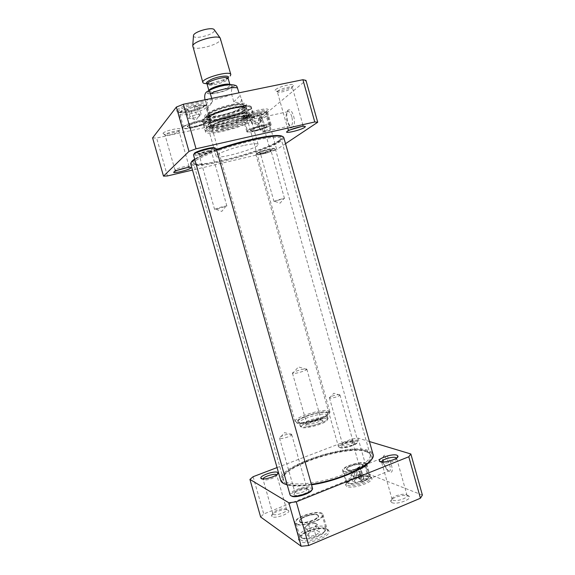 <?xml version="1.0" encoding="UTF-8"?>
<svg xmlns="http://www.w3.org/2000/svg" width="575" height="575" viewBox="0 0 575 575"><rect width="100%" height="100%" fill="white"/><g stroke="black" fill="none" stroke-linecap="round" stroke-linejoin="round"><path stroke-width="0.43" stroke-dasharray="2.88 2.16" d="M278.487 141.953L280.233 140.544L281.096 138.726C280.586 135.484 259.706 138.187 235.649 145.015C211.586 151.8 192.388 160.447 193.653 163.472L195.342 164.565C205.67 167.706 265.801 151.297 278.487 141.953M278.76 140.789C265.88 150.327 204.995 166.937 194.465 163.71C186.393 162.128 206.468 151.929 235.312 143.8C264.133 135.607 286.573 133.781 280.521 139.358L278.76 140.789M365.607 451.016C346.61 443.62 278.631 466.533 283.36 479.191L283.367 479.219C284.805 485.473 306.324 485.688 330.136 478.91C353.963 472.204 372.183 460.747 370.128 454.667L370.12 454.645C369.646 453.064 368.144 451.849 365.607 451.016M191.252 162.358C187.867 171.163 264.673 151.972 280.133 140.472C282.656 138.726 283.461 137.411 282.555 136.527M216.473 149.5C206.554 153.029 199.388 156.163 194.975 158.901L194.673 159.095M366.426 451.821C369.013 452.683 370.544 453.927 371.026 455.544C373.139 461.732 354.682 473.39 330.496 480.19C306.331 487.068 284.503 486.809 283.065 480.434C278.199 467.547 347.106 444.281 366.426 451.821M371.888 458.879L372.514 455.127C371.996 453.467 370.401 452.194 367.734 451.31C347.724 443.569 276.783 467.497 281.577 480.858L284.072 483.726M287.256 484.991C292.768 486.443 300.862 486.393 311.535 484.84M283.791 137.533C284.007 138.41 283.065 139.574 280.967 141.012C265.815 152.188 191.691 171.178 190.728 163.868M194.81 159.577C199.381 156.81 206.662 153.662 216.646 150.118M281.577 480.858L280.686 480.377C275.899 466.835 347.825 442.606 368.158 450.397C370.868 451.282 372.492 452.568 373.017 454.25L372.514 455.127M311.391 484.344C300.933 485.904 292.869 486.04 287.191 484.754M235.398 85.416L233.357 86.782C231.768 87.508 231.193 90.009 231.646 94.278L233.788 101.861C237.468 102.796 239.897 102.738 241.083 101.674L241.522 99.029L238.999 92.827M233.788 101.861L239.847 95.817M211.715 98.426L212.57 101.452C208.897 107.072 206.914 109.653 206.626 109.192L207.151 107.417L204.995 99.806M212.57 101.452L207.151 107.417M328.404 410.737L329.856 411.7C332.192 416.099 295.464 426.485 295.155 421.518L295.126 421.252C294.601 417.285 321.863 408.703 328.404 410.737M320.555 419.29C317.831 418.32 305.965 422.158 306.784 423.753L306.827 423.847C307.503 425.687 321.518 421.719 321.137 419.8L320.555 419.29M322.216 420.203L322.92 420.814C323.409 423.121 306.633 427.865 305.835 425.644C304.261 423.832 318.838 419.003 322.216 420.203M306.317 368.942L306.734 369.466C305.814 370.911 294.256 374.181 292.718 373.434L292.481 373.247C291.812 372.169 303.722 368.467 306.317 368.942M326.133 418.765L327.118 419.34C329.906 422.675 300.862 430.891 301.494 426.592C300.919 423.567 321.31 417.105 326.133 418.765M193.459 36.017C193.912 39.517 211.672 35.449 214.144 31.309L214.475 30.065M192.69 46.654C193.301 51.103 216.818 45.669 220.232 40.336L220.707 38.726M206.31 83.641L210.953 83.282L224.336 79.494C227.262 78.229 229.245 77.036 230.287 75.914M327.75 412.11L329.001 412.8C332.702 416.839 295.421 427.39 296.463 422.007C295.931 418.255 321.612 410.162 327.75 412.11M326.794 417.385L327.937 418.183C329.82 421.834 300.502 430.136 300.186 426.039L300.157 425.838C299.575 422.582 321.569 415.617 326.794 417.385M222.863 129.562C212.024 131.833 206.073 132.013 205.002 130.094C202.652 124.94 253.244 110.623 253.934 116.251C255.566 118.968 238.201 126.292 222.863 129.562M223.316 128.944C213.03 131.086 207.539 131.201 206.849 129.289C205.584 124.437 250.477 111.73 251.943 116.524C254.006 118.924 237.748 125.868 223.316 128.944M223.977 127.693C216.955 129.188 212.398 129.54 210.299 128.743C202.364 125.336 253.69 110.81 248.716 117.875C247.272 120.462 234.801 125.372 223.977 127.693M224.372 127.499C213.275 129.677 209.3 129.21 212.448 126.105C217.364 122.094 239.214 115.913 245.503 116.747C253.374 117.214 238.733 124.495 224.372 127.499M224.343 126.486C217.717 127.887 213.584 128.153 211.945 127.291C211.312 126.816 211.636 126.09 212.93 125.12C217.645 121.26 238.539 115.345 244.583 116.157C246.186 116.315 246.847 116.761 246.553 117.494C245.827 119.744 234.348 124.351 224.343 126.486M223.359 124.006C216.416 125.465 212.082 125.724 210.342 124.797L210.026 124.38C207.74 120.427 246.546 109.444 246.661 114.008L246.61 114.533C245.848 116.933 233.831 121.785 223.359 124.006M221.842 118.666C213.9 120.29 209.444 120.369 208.481 118.91L208.488 118.472C208.703 114.166 242.442 104.621 244.878 108.172L245.123 108.546C246.086 110.774 233.242 116.294 221.842 118.666M221.131 115.144C212.728 116.818 208.473 116.725 208.373 114.871C208.581 110.666 240.709 101.574 243.088 105.045C245.618 106.928 232.774 112.757 221.131 115.144M220.893 115.446C212.024 117.214 207.539 117.113 207.424 115.158C207.64 110.731 241.55 101.135 244.052 104.794C246.718 106.785 233.162 112.923 220.893 115.446M232.537 108.409C241.119 106.706 245.863 106.641 246.761 108.208C248.853 112.837 207.553 124.523 206.899 119.485C205.678 117.185 219.779 111.018 232.537 108.409M220.513 120.125L211.507 121.598C206.626 121.886 203.888 121.382 203.298 120.082C204.247 118.357 207.453 116.243 212.901 113.742L233.587 107.388L242.902 105.944C247.688 105.778 250.139 106.411 250.262 107.841C248.874 109.645 245.489 111.744 240.106 114.13L220.513 120.125M221.461 124.301C210.967 126.478 205.074 126.629 203.787 124.768L203.766 124.653C201.394 119.348 251.383 105.196 252.145 110.968L252.181 111.068C253.403 113.951 236.44 121.145 221.461 124.301M152.605 137.914L156.63 138.036L260.396 115.467L266.441 113.203L276.697 149.565L270.617 151.692L192.488 170.063M167.433 175.95L156.63 138.036M270.617 151.692L260.396 115.467M259.584 117.717L260.777 117.609C261.992 118.306 263.034 120.11 263.911 123.021C264.996 127.513 264.902 130.511 263.616 132.02L262.466 132.099L260.597 129.921C258.542 125.271 258.082 121.347 259.21 118.163L266.311 116.121C266.584 116.545 259.957 120.621 259.44 118.112L259.584 117.717M285.523 143.685L276.697 149.565M266.441 113.203L305.965 80.392M293.617 116.186C295.845 123.611 293.207 130.187 289.965 125.688C286.76 121.922 285.653 111.241 288.363 109.911C290.296 109.25 292.05 111.342 293.617 116.186M291.841 116.84C290.979 113.965 289.901 112.197 288.614 111.521L287.45 111.572C285.178 112.671 286.113 121.648 288.801 124.804L290.066 125.882C292.488 125.911 293.085 122.892 291.841 116.84M165.147 134.615L165.018 134.996L165.938 135.369C170.373 135.168 174.541 134.047 178.451 132.006L179.041 131.229C179.033 129.684 166.362 132.76 165.147 134.615M162.991 133.285C165.169 130.273 184.913 126.457 179.515 130.058C176.985 131.977 167.188 134.607 163.983 134.227L162.991 133.285M277.804 91.116L277.366 91.878L278.508 92.316C283.144 92.007 287.514 90.699 291.604 88.392L292.344 87.386C292.323 85.718 280.111 88.845 277.804 91.116M275.576 89.642C279.486 85.905 298.662 82.175 292.725 86.272C289.879 88.485 280.003 91.439 276.467 91.145C274.922 91.037 274.627 90.534 275.576 89.642M290.109 129.907L288.018 129.727L288.643 129.016C290.799 127.499 299.482 124.933 302.105 125.034L303.003 125.3L301.329 126.586M177.502 170.25L175.023 170.164L175.526 169.603C177.445 168.288 185.977 165.967 188.305 166.132L188.844 166.678L186.954 167.677M233.874 107.108C244.411 105.024 250.211 104.945 251.297 106.871C253.798 112.585 203.205 126.903 202.335 120.721C200.812 117.911 218.155 110.314 233.874 107.108M237.152 118.687C247.66 116.538 253.431 116.344 254.466 118.105C256.831 123.352 206.26 137.662 205.527 131.955C204.068 129.382 221.461 121.979 237.152 118.687M236.102 119.636C245.123 117.789 250.082 117.623 250.98 119.133C253.05 123.611 209.616 135.901 209.034 130.999C207.798 128.786 222.69 122.453 236.102 119.636M231.826 105.893C219.068 108.481 204.973 114.684 206.202 117.027L209.013 118.155C216.502 118.924 238.287 112.757 244.267 108.179L246.064 105.75C245.158 104.154 240.415 104.197 231.826 105.893M231.826 104.506C244.979 102.17 249.342 102.99 244.914 106.972C238.611 111.802 215.726 118.278 207.827 117.465C197.663 117.156 213.986 108.078 231.826 104.506M243.433 145.547C232.472 148.019 219.643 152.655 216.926 155.077L216.193 156.249C216.516 160.245 259.929 147.962 258.11 144.382C257.298 143.189 252.403 143.577 243.433 145.547M247.351 130.697C250.686 127.571 271.242 122.274 271.12 124.567C272.32 126.931 246.991 134.241 246.79 131.589L247.351 130.697M243.462 116.941L242.923 117.911L244.404 118.5C248.767 118.968 262.832 114.899 266.311 112.161L267.26 110.867C267.317 108.337 246.732 113.584 243.462 116.941M242.248 116.157C247.006 111.493 274.512 105.814 266.922 111.011C263.163 113.979 248.005 118.364 243.283 117.853C241.557 117.71 241.213 117.142 242.248 116.157M269.682 125.717L270.308 124.804C270.272 122.288 246.316 129.217 247.602 131.359C247.645 133.443 266.211 128.685 269.682 125.717M183.066 127.01C185.833 123.136 211.233 116.883 211.19 120.053C212.728 123.294 183.145 131.438 182.728 127.88L183.066 127.01M206.303 119.614C198.368 119.988 182.455 125.652 183.684 127.628C184.057 130.949 211.686 123.345 210.242 120.319C210.026 119.701 208.711 119.463 206.303 119.614M178.509 110.961L178.192 111.917L180.579 112.865C186.113 113.404 200.697 109.401 205.138 106.131L206.669 104.111C206.619 100.603 181.183 106.763 178.509 110.961M177.057 110.048C180.521 106.972 187.313 104.37 197.448 102.242C206.547 100.948 209.336 101.818 205.821 104.851C201.02 108.395 185.308 112.707 179.314 112.118C176.956 111.924 176.202 111.234 177.057 110.048M253.359 121.878L258.908 120.118L262.638 119.837L260.993 121.318L254.085 123.567L251.613 123.345L253.359 121.878L251.512 115.323L249.78 116.833L253.525 116.581L259.002 114.835L260.791 113.311L257.054 113.548L251.512 115.323M257.054 113.548L258.908 120.118M251.613 123.345L249.78 116.833M262.638 119.837L260.791 113.311M260.834 121.311L259.002 114.835M255.357 123.057L253.525 116.581M188.521 118.464L190.037 116.718L196.406 114.655L201.157 114.368L198.274 116.912L192.187 118.615L188.521 118.464L186.365 110.882L191.144 110.63L197.412 108.582L199 106.763L194.228 106.993L187.867 109.07L186.365 110.882M187.867 109.07L190.037 116.718M193.279 118.163L191.144 110.63M196.406 114.655L194.228 106.993M201.157 114.368L199 106.763M199.554 116.128L197.412 108.582M263.616 132.02L267.332 131.007C269.265 130.985 270.243 130.705 270.279 130.166C269.941 128.225 264.493 130.633 263.616 132.02M251.39 129.799C253.611 127.751 266.965 124.315 266.901 125.803C267.706 127.341 251.124 132.128 251.009 130.396L251.39 129.799M251.483 130.13L251.103 130.719L251.979 131.035C254.732 131.287 264.198 128.548 266.419 126.867L266.994 126.126C267.059 124.646 253.704 128.081 251.483 130.13M266.778 126.363L266.627 126.478C264.313 128.232 254.473 131.078 251.598 130.82C250.585 130.755 250.412 130.439 251.081 129.871C254.021 127.247 270.717 123.539 266.778 126.363M187.91 125.968C189.786 123.431 206.267 119.377 206.267 121.44C207.302 123.546 187.917 128.879 187.68 126.55L187.91 125.968M188.018 126.349L187.788 126.931L189.197 127.442C192.711 127.729 202.594 125.005 205.44 122.978L206.375 121.821C206.375 119.758 189.894 123.812 188.018 126.349M206.346 122.001L205.67 122.54C202.709 124.66 192.431 127.485 188.772 127.19C187.385 127.104 186.976 126.723 187.543 126.047C189.973 122.928 210.033 118.637 206.346 122.001M352.655 441.442C350.477 440.587 342.024 443.347 342.678 444.691L342.678 444.698C342.923 446.466 353.877 443.476 353.158 441.837L352.655 441.442M354.178 442.268L354.811 442.764C355.731 444.82 342.039 448.565 341.751 446.337C340.918 444.647 351.447 441.205 354.178 442.268M339.458 394.666L339.926 395.061C339.868 396.326 330.223 398.985 329.511 397.936L329.446 397.828C328.886 396.822 337.374 394.148 339.458 394.666M340.041 447.688C343.656 449.262 358.577 444.41 357.334 442.082C356.845 439.012 338.043 444.159 339.236 447.027L340.041 447.688M260.87 153.697L260.59 154.035L261.079 154.179C264.457 153.784 267.691 152.857 270.768 151.39L271.105 151.009C271.192 150.212 262.408 152.519 260.87 153.697M259.268 152.684C261.711 150.837 274.979 147.761 271.616 149.816C267.777 151.649 263.752 152.806 259.541 153.288L259.268 152.684M274.297 201.257C275.928 200.416 284.683 198.03 284.496 198.476L274.297 201.257M256.86 153.252C252.138 156.817 280.269 148.638 273.707 148.35C270.775 148.185 259.397 151.455 256.996 153.158L256.86 153.252M339.264 447.271L338.409 446.567C337.144 443.497 357.262 437.992 357.801 441.262L357.801 441.269C359.102 443.763 343.124 448.953 339.264 447.271M256.428 154.05L256.572 153.949C259.138 152.138 271.342 148.623 274.476 148.796L275.396 149.062C276.259 150.557 255.976 156.393 255.94 154.661L256.428 154.05M306.683 488.491C304.441 487.068 294.134 490.626 294.997 492.531L294.997 492.545C295.377 494.924 308.042 491.179 307.115 488.958L306.683 488.491M308.495 489.426L309.034 490.015C310.227 492.797 294.386 497.483 293.926 494.486C292.826 492.092 305.67 487.643 308.495 489.426M291.273 434.147L291.662 434.664C291.547 436.368 280.614 439.566 279.615 438.193L279.515 438.028C278.796 436.598 289.153 433.183 291.273 434.147M311.923 489.828L311.945 489.152C311.204 485.02 289.477 491.438 291.007 495.348L291.676 496.11M199.087 153.827L198.907 154.157L199.69 154.38C203.528 154.028 207.187 153.015 210.651 151.347L211.197 150.758C211.255 149.651 200.423 152.389 199.087 153.827M197.182 152.641C199.503 150.305 216.365 146.726 211.6 149.565C207.28 151.649 202.731 152.907 197.937 153.345L197.182 152.641M214.82 209.235C216.293 208.279 227.068 205.397 226.866 206.008L216.056 209.35L214.82 209.235M194.292 153.302C190.454 156.702 214.993 150.621 215.23 148.134M291.007 495.348L290.052 494.823C288.434 490.647 311.679 483.783 312.484 488.189L311.945 489.152M216.2 148.537C217.292 150.585 193.617 157.14 193.459 154.826M362.272 481.627L361.898 481.196C361.007 478.738 367.109 477.954 368.525 479.183L362.379 481.663L359.885 479.284L357.176 473.354L356.752 468.524L358.304 467.576C361.711 468.632 363.896 467.957 364.852 465.542L364.428 465.118L358.304 467.576C362.171 468.726 366.412 483.417 362.372 481.663L362.272 481.627M383.23 462.968L386.975 469.983L388.592 471.083C392.897 472.7 388.628 458.067 384.524 457.154L383.309 457.405C382.526 458.361 382.497 460.216 383.23 462.968M306.77 534.894L309.235 536.547L315.718 535.181L319.657 532.177L317.12 530.567L310.723 531.918L306.77 534.894L304.657 527.469L308.624 524.537L315.021 523.178L317.12 530.567M361.438 477.839L355.868 479.076L352.719 481.34L355.156 482.382L360.791 481.138L363.925 478.853L361.438 477.839L359.641 471.471L362.113 472.442L358.973 474.691L360.791 481.138M422.395 495.075L368.151 473.886L361.768 474.756L263.731 513.985L260.64 516.997M346.905 486.479L345.676 485.128C344.454 480.183 370.243 473.168 371.809 478.026C374.483 481.987 352.382 489.512 346.905 486.479M272.119 516.609L271.637 515.883C270.803 512.512 287.644 507.33 288.693 510.629C290.555 513.453 275.015 519.081 272.119 516.609M391.863 502.615L390.741 501.407C389.807 497.533 408.106 492.868 409.357 496.678C411.348 499.768 396.218 504.915 391.863 502.615M299.618 541.319L298.569 539.724C297.059 533.018 326.557 524.235 328.756 530.718C332.379 536.281 305.26 546.214 299.618 541.319M355.53 463.673C347.825 465.7 343.785 467.942 343.412 470.415C343.951 474.727 367.813 468.237 366.023 464.255C365.039 462.645 361.538 462.451 355.53 463.673M362.113 472.442L363.925 478.853M352.719 481.34L350.915 474.943L354.071 472.715L359.641 471.471M354.071 472.715L355.868 479.076M358.973 474.691L353.338 475.942L355.156 482.382M353.338 475.942L350.915 474.943M296.765 523.674C301.429 527.462 324.235 519.469 322.065 514.848C321.008 509.062 293.796 517.141 295.917 522.625L296.765 523.674M308.624 524.537L310.723 531.918M315.718 535.181L313.591 527.685L307.107 529.058L304.657 527.469M307.107 529.058L309.235 536.547M315.021 523.178L317.544 524.723L319.657 532.177M317.544 524.723L313.591 527.685M277.049 467.583L351.713 439.113L358.06 438.107L369.438 441.535M300.351 539.753C305.426 544.13 329.849 535.469 327.427 530.2L327.333 529.949C325.328 523.954 297.951 532.105 299.374 538.286L300.351 539.753M295.888 524.033L294.989 522.912C292.725 517.033 321.856 508.386 322.999 514.582C325.335 519.527 300.869 528.102 295.888 524.033M343.692 471.637L342.607 470.645C340.846 466.325 366.067 459.447 366.836 464.039C368.589 467.554 348.579 474.138 343.692 471.637M347.516 485.156C352.461 487.88 372.449 481.239 370.631 477.502L370.573 477.336C369.15 472.844 345.223 479.356 346.373 483.92L347.516 485.156M276.64 474.821L276.791 475.072C277.775 477.049 265.542 481.239 263.364 479.665L263.012 478.975M273.226 514.309C275.497 516.228 287.694 511.923 286.602 509.594L286.573 509.5C285.753 506.848 272.14 511.038 272.83 513.727L273.226 514.309M396.542 458.095L396.628 458.282C397.67 460.424 385.782 464.262 382.461 462.853L381.599 461.962M392.962 500.149C396.383 501.932 408.236 498.015 407.093 495.499L407.05 495.377C406.072 492.322 391.28 496.088 392.057 499.193L392.962 500.149M383.791 462.271C382.921 458.994 382.957 456.78 383.892 455.637C389.067 451.433 397.117 479.025 388.262 470.63C386.328 468.546 384.84 465.757 383.791 462.271M358.06 438.107L368.151 473.886M253.115 476.704L263.731 513.985M361.768 474.756L351.713 439.113M300.445 522.165L299.834 521.417C298.332 517.593 317.414 511.923 318.133 515.976C319.628 519.211 303.758 524.781 300.445 522.165M300.337 521.791C303.65 524.407 319.52 518.837 318.025 515.602L317.997 515.509C316.976 511.678 298.569 517.148 299.704 520.95L300.337 521.791M317.788 515.035L318.471 515.768C320.39 519.081 303.6 525.083 300.092 522.308L299.438 521.432C298.346 517.989 314.18 512.497 317.788 515.035M347.429 469.804C350.664 471.414 363.652 467.13 362.53 464.837L362.509 464.772C361.804 461.919 345.791 466.282 346.689 469.085L347.429 469.804M362.113 464.356L362.926 465.01C364.349 467.36 350.642 471.946 347.228 470.242L346.459 469.495C345.611 467.058 358.642 462.796 362.113 464.356M347.523 470.127L346.79 469.466C345.625 466.656 362.142 462.149 362.624 465.153C363.745 467.453 350.757 471.737 347.523 470.127M204.973 99.748C208.969 101.078 223.042 98.167 231.646 94.278M210.522 89.7C205.103 93.006 206.102 94.343 213.512 93.711C222.137 92.201 228.404 89.916 232.322 86.861C233.673 85.222 232.25 84.511 228.059 84.741M224.336 79.494L223.316 80.91L228.138 78.394L227.743 79.4C225.077 82.85 207.417 87.098 207.144 84.331L212.57 83.95L223.316 80.91L228.067 78.056M209.034 90.491L209.005 90.9C209.25 93.567 226.902 89.29 229.59 85.934L229.748 84.626M231.322 87.062C235.865 82.397 212.189 87.127 208.373 91.698C204.542 96.176 227.247 91.547 231.322 87.062M326.801 412.455C329.065 413.475 327.405 415.33 321.799 418.025C313.763 421.425 302.371 423.717 298.562 422.74C291.539 420.541 319.348 410.493 326.801 412.455M325.917 414.295L327.06 415.071C328.914 418.658 299.597 426.952 299.302 422.927C297.8 419.887 320.541 412.534 325.917 414.295M222.697 126.392C212.549 128.498 207.129 128.584 206.439 126.658C205.182 121.785 249.435 109.264 250.916 114.073C252.971 116.495 236.95 123.381 222.697 126.392M223.093 125.724C215.74 127.283 210.953 127.636 208.739 126.78C200.33 123.129 254.265 107.863 249.018 115.381C247.502 118.141 234.435 123.302 223.093 125.724M221.519 118.551C212.312 120.398 207.647 120.333 207.525 118.335C207.748 113.821 243.074 103.823 245.626 107.554C248.364 109.581 234.262 115.913 221.519 118.551M221.49 119.176C213.109 120.858 207.359 120.865 207.022 119.111C207.855 117.652 210.565 115.877 215.151 113.778L232.501 108.445L240.321 107.23C244.361 107.079 246.452 107.604 246.582 108.804C245.079 111.672 233.083 116.588 221.49 119.176M220.527 120.987C210.019 123.143 204.118 123.266 202.817 121.347C199.654 115.963 251.088 101.416 251.217 107.654C252.461 110.601 235.506 117.853 220.527 120.987M266.39 114.044C262.962 117.185 244.382 121.9 244.289 119.636C242.938 117.264 266.893 110.321 267.001 113.059L266.39 114.044M264.802 113.009C269.158 109.48 249.5 113.713 245.676 117.156C241.823 120.556 260.813 116.409 264.802 113.009M202.386 105.786C204.808 105.685 206.13 105.98 206.368 106.655C207.898 109.983 180.263 117.573 179.795 113.943C178.509 111.766 194.393 105.994 202.386 105.786M200.876 104.779C189.937 105.275 173.499 113.505 184.632 112.793C195.213 112.262 211.593 104.298 200.876 104.779M302.414 538.056C307.898 541.952 330.007 532.622 323.876 529.065C318.227 525.464 296.959 534.29 302.414 538.056M359.001 476.725C346.524 479.428 344.713 486.385 357.607 483.553C370.559 480.686 371.565 473.85 359.001 476.725M358.735 475.036C364.751 473.836 368.266 474.088 369.279 475.791C371.127 479.996 347.271 486.472 346.668 481.936C347.005 479.356 351.03 477.049 358.735 475.036M300.588 537.143L299.726 536.029C297.527 530.251 324.717 522.158 325.86 528.238C328.102 533.111 305.325 541.176 300.588 537.143M280.233 140.544L280.521 139.358M195.342 164.565L194.465 163.71M370.12 454.645L281.096 138.726M283.36 479.191L193.653 163.472M283.367 479.219L283.065 480.434M370.128 454.667L371.026 455.544M194.975 158.901L194.738 159.34M206.626 109.192L295.155 421.518M241.522 99.029L329.856 411.7M306.827 423.847L305.835 425.644M321.137 419.8L322.92 420.814M292.481 373.247L306.784 423.753M306.842 369.186L321.123 419.7M306.734 369.466L298.439 366.9L292.718 373.434M212.57 83.95L210.953 83.282M208.912 90.562L209.25 90.857C209.048 91.102 210.019 89.757 218.392 86.911C231.754 83.67 229.217 85.625 229.993 84.963L229.899 84.626M329.001 412.8L329.741 411.456M296.463 422.007L295.126 421.252M327.937 418.183L327.06 415.071L327.204 413.073L326.564 412.57C322.927 411.599 313.095 413.677 306.712 416.092C298.396 419.405 297.713 421.101 298.137 421.302L299.302 422.927L300.186 426.039M327.118 419.34L327.858 418.003M301.494 426.592L300.157 425.838M251.943 116.524L250.916 114.073C250.053 112.995 247.904 112.535 244.461 112.693C238.862 113.246 231.977 114.698 223.797 117.048L210.608 122.432C207.87 123.977 206.475 125.393 206.439 126.658L206.849 129.289M210.299 128.743L208.739 126.78L209.853 126.96C212.455 127.176 216.789 126.644 222.848 125.379C234.428 123.014 247.875 117.314 249.018 115.381L248.716 117.875M212.93 125.12L212.448 126.105M244.583 116.157L245.503 116.747M246.553 117.494L246.61 114.533M211.945 127.291L210.342 124.797M246.661 114.008L245.123 108.546M210.026 124.38L208.481 118.91M208.373 114.871L208.488 118.472M243.088 105.045L244.878 108.172M207.424 115.158L207.525 118.335C206.907 114.698 244.159 104.125 245.626 107.554L244.052 104.794M203.787 124.768L202.817 121.347L204.168 118.63L210.148 114.986L219.765 111.183C227.463 108.783 234.715 107.087 241.529 106.087L247.681 105.915C249.665 106.159 250.844 106.742 251.217 107.654L252.181 111.068M203.766 124.653L205.002 130.094M252.145 110.968L253.934 116.251M259.21 118.163L257.535 125.774L260.597 129.921M288.801 124.804L289.965 125.688M287.45 111.572L288.363 109.911M178.451 132.006L179.515 130.058M165.938 135.369L163.983 134.227M291.604 88.392L292.725 86.272M278.508 92.316L276.467 91.145M303.003 125.3L292.344 87.386M288.018 129.727L277.366 91.878M288.643 129.016L287.493 131.201M302.105 125.034L304.225 126.263M189.024 166.355L179.041 131.229M175.023 170.164L165.018 134.996M175.526 169.603L174.426 171.63M188.305 166.132L190.311 167.303M254.466 118.105L251.297 106.871M205.527 131.955L202.335 120.721M246.761 108.208L246.064 105.75M206.899 119.485L206.202 117.027M244.267 108.179L244.914 106.972M209.013 118.155L207.827 117.465M258.11 144.382L250.98 119.133M216.193 156.249L209.034 130.999M271.12 124.567L267.26 110.867M246.79 131.589L242.923 117.911M266.311 112.161L266.922 111.011M244.404 118.5L243.283 117.853M211.19 120.053L206.669 104.111M182.728 127.88L178.192 111.917M205.138 106.131L205.821 104.851M180.579 112.865L179.314 112.118M254.085 123.567L258.038 124.854L260.993 121.318M270.308 124.804L267.001 113.059L264.737 111.687C264.054 111.334 257.327 112.204 250.786 114.605C245.022 117.07 246.431 116.689 245.022 117.667L244.289 119.636L247.602 131.359M192.187 118.615L195.91 120.218L198.274 116.912M210.242 120.319L206.368 106.655C205.828 105.304 204.247 104.679 201.617 104.772L190.066 106.95L182.146 110.35C180.421 111.363 179.637 112.563 179.795 113.943L183.684 127.628M262.466 132.099L264.09 131.732M267.332 131.007L290.066 125.882M260.777 117.609L262.617 117.199M265.478 116.581L288.614 111.521M270.279 130.166L266.318 116.121M263.4 132.164L259.44 118.119M266.419 126.867L266.627 126.478M251.979 131.035L251.598 130.82M206.375 121.821L206.267 121.44M187.788 126.931L187.68 126.55M205.44 122.978L205.67 122.54M189.197 127.442L188.772 127.19M329.446 397.828L342.678 444.691L341.751 446.337M353.158 441.837L354.811 442.764M339.926 394.939L353.158 441.83M339.926 395.061L333.795 393.243L329.511 397.936M270.768 151.39L271.616 149.816M261.079 154.179L259.541 153.288M284.496 198.476L271.105 151.009M273.988 201.473L260.59 154.035M274.879 201.423L280.133 203.14L283.712 198.9M357.334 442.082L357.801 441.262L275.396 149.062M339.236 447.027L338.409 446.567L255.94 154.661M256.996 153.158L256.572 153.949M273.707 148.35L274.476 148.796M294.997 492.545L293.926 494.486M291.662 434.47L307.115 488.951L309.034 490.015M279.515 438.028L294.997 492.531M291.662 434.664L284.553 432.601L279.615 438.193M210.651 151.347L211.6 149.565M199.69 154.38L197.937 153.345M226.866 206.008L211.197 150.758M214.604 209.437L198.907 154.157M216.056 209.35L221.785 211.406L225.587 206.684M357.995 467.389L361.898 481.196M364.852 465.542L368.747 479.349M368.525 479.183L388.592 471.083M364.428 465.118L384.524 457.154M366.023 464.255L369.279 475.791L368.798 477.617C369.107 477.264 367.748 480.614 359.317 483.151C350.772 485.329 347.523 483.137 348.04 483.266L346.668 481.936L343.412 470.415M361.488 471.946L355.602 470.494L351.131 474.893M322.065 514.848L325.86 528.238C325.472 531.25 325.888 529.244 324.429 532.091C324.343 533.197 315.948 538.236 309.027 538.854C303.241 539.012 303.363 538.624 302.148 538.135C301.408 537.984 300.603 537.28 299.726 536.029L295.917 522.625M316.674 523.854L310.033 522.38L305.009 527.462M299.374 538.286L298.569 539.724M327.333 529.949L328.756 530.718M294.989 522.912L299.431 538.552M322.999 514.582L327.427 530.2M346.373 483.92L345.676 485.128M370.573 477.336L371.809 478.026M342.607 470.645L346.402 484.085M366.836 464.039L370.631 477.502M286.602 509.594L276.791 475.072L277.15 474.418M272.852 513.834L263.012 479.262L262.365 478.918M407.093 495.499L396.628 458.282L396.894 457.829M392.078 499.316L381.62 462.163L381.16 461.897M392.057 499.193L390.741 501.407M407.05 495.377L409.357 496.678M272.83 513.727L271.637 515.883M286.573 509.5L288.693 510.629M386.975 469.983L388.262 470.63M383.309 457.405L383.892 455.637M356.752 468.524L356.442 476.136L359.885 479.284M299.726 521.043L299.834 521.417M318.025 515.602L318.133 515.976M299.704 520.95L299.438 521.432M317.997 515.509L318.471 515.768M346.689 469.085L346.459 469.495M362.509 464.772L362.926 465.01"/><path stroke-width="0.86" d="M282.555 136.527C281.851 135.887 280.19 135.556 277.574 135.528C267.116 135.226 237.993 141.802 216.473 149.5M194.673 159.095C192.647 160.403 191.504 161.496 191.252 162.358M284.072 483.726L287.256 484.991M311.535 484.84C337.194 481.203 368.065 467.633 371.888 458.879M287.191 484.754C283.432 483.841 281.268 482.396 280.701 480.42L190.728 163.868C190.462 162.89 191.719 161.525 194.515 159.757L194.81 159.577M216.646 150.118C238.496 142.348 267.864 135.722 278.415 136.016C281.714 136.059 283.511 136.562 283.791 137.533L373.031 454.293C377.099 462.336 342.19 479.96 311.391 484.344M238.999 92.827L236.835 86.25L235.398 85.416M204.995 99.806L204.973 99.748C203.83 92.712 206.669 91.828 208.344 90.9C209.005 90.8 209.667 91.691 210.342 93.581L211.715 98.426M214.475 30.065L214.058 29.49C211.442 26.802 194.328 31.647 193.509 35.305L193.459 36.017M230.287 75.914L230.827 74.534L220.175 38C216.811 34.557 193.818 41.069 192.754 45.756L202.831 82.455C203.083 83.195 204.24 83.591 206.31 83.641M230.827 74.534C230.424 70.093 200.847 78.466 202.831 82.455M188.974 151.412L196.039 148.803L183.382 104.24L176.367 107.058L152.605 137.914L163.501 176.144L188.974 151.412L176.367 107.058M192.488 170.063L167.433 175.95L163.501 176.144M196.039 148.803L314.769 121.965L317.716 122.245L305.965 80.392L302.91 79.717L183.382 104.24M314.769 121.965L302.91 79.717M317.716 122.245L285.523 143.685M301.329 126.586L290.109 129.907M304.664 127.377C305.684 126.658 305.541 126.284 304.225 126.263C300.984 126.141 290.152 129.346 287.493 131.201C282.282 134.449 300.538 130.353 304.664 127.377M186.954 167.677L177.502 170.25M190.965 167.972L190.311 167.303C187.436 167.117 176.798 170.013 174.426 171.63C169.69 174.498 188.542 170.315 190.965 167.972M291.676 496.11C294.946 498.475 311.327 493.393 311.923 489.828M215.23 148.134L213.842 147.588C210.076 147.408 198.109 150.715 194.975 152.806L194.292 153.302M290.756 495.636L290.052 494.838L193.459 154.826L194.494 153.705C197.85 151.469 210.694 147.919 214.727 148.106L216.2 148.537L312.484 488.204C314.209 491.718 294.666 498.432 290.756 495.636M249.931 479.406L260.64 516.997L301.178 546.25L308.696 545.524L420.44 498.223L422.395 495.075L410.859 453.991L408.796 456.766L296.29 501.831L288.822 502.766L249.931 479.406L253.115 476.704L277.049 467.583M369.438 441.535L410.859 453.991M396.808 455.156C392.524 453.531 378.134 458.196 379.306 460.848C379.723 464.392 399.424 459.303 397.943 456.025L396.808 455.156M277.495 472.391C274.627 470.558 259.763 475.654 260.87 478.113C261.237 481.203 279.306 475.698 277.984 472.909L277.495 472.391M263.012 478.975C263.185 476.819 274.275 473.247 276.402 474.648L276.64 474.821M381.599 461.962C381.333 459.741 392.43 456.291 395.722 457.571L396.542 458.095M288.822 502.766L301.178 546.25M408.796 456.766L420.44 498.223M296.29 501.831L308.696 545.524M237.647 88.04C234.183 86.466 219.168 89.484 210.342 93.581M228.059 84.741C221.928 85.395 216.085 87.055 210.522 89.7M228.067 78.056C230.855 75.138 220.937 75.598 212.563 78.854C204.19 82.814 204.19 84.511 212.57 83.95M229.899 84.626L228.138 78.394C227.829 75.117 205.692 81.384 207.144 84.331L208.912 90.562M229.748 84.626C227.793 82.441 209.552 87.601 209.034 90.491M194.738 159.34L194.515 159.757M277.574 135.528L278.415 136.016M236.835 86.25C236.188 85.445 234.255 84.899 231.042 84.618C229.281 84.482 226.241 84.863 221.907 85.776C216.71 87.048 212.189 88.751 208.344 90.9M193.509 35.305L192.754 45.756M214.058 29.49L220.175 38M194.975 152.806L194.494 153.705M213.842 147.588L214.727 148.106M277.15 474.418L277.984 472.909M262.365 478.918L260.87 478.113M396.894 457.829L397.943 456.025M381.16 461.897L379.306 460.848"/></g></svg>
